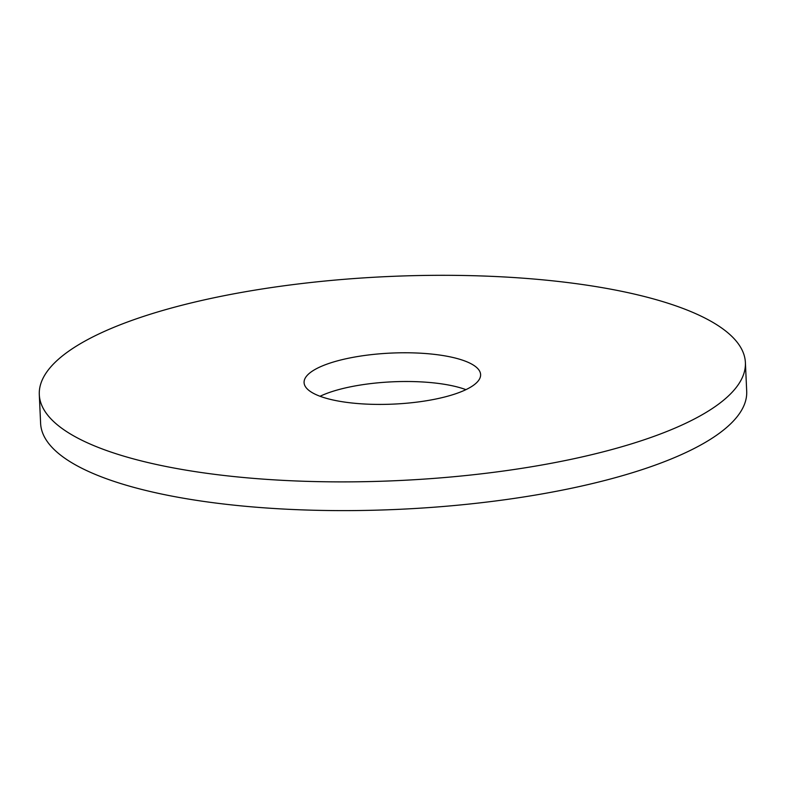 <?xml version="1.0" encoding="UTF-8"?>
<svg xmlns="http://www.w3.org/2000/svg" width="786" height="786" viewBox="0 0 786 786"><rect width="100%" height="100%" fill="white"/><g stroke="black" fill="none" stroke-linecap="round" stroke-linejoin="round"><path stroke-width="1.18" d="M745.393 362.562L746.7 391.29A353.415 102.151 177.4 0 1 505.693 499.621A353.415 102.151 177.4 0 1 108.92 479.627A353.415 102.151 177.4 0 1 40.607 423.349L39.3 394.621A353.415 102.151 177.4 0 1 387.714 276.554A353.415 102.151 177.4 0 1 745.393 362.562A353.415 102.151 177.4 0 1 504.396 470.893A353.415 102.151 177.4 0 1 107.613 450.899A353.415 102.151 177.4 0 1 39.3 394.621M320.059 396.272A88.356 25.535 177.4 0 1 465.941 389.65M321.169 396.675A88.356 25.535 177.4 0 1 304.084 382.605A88.356 25.535 177.4 0 1 391.192 353.081A88.356 25.535 177.4 0 1 480.61 374.588A88.356 25.535 177.4 0 1 420.363 401.666A88.356 25.535 177.4 0 1 321.169 396.675"/></g></svg>
